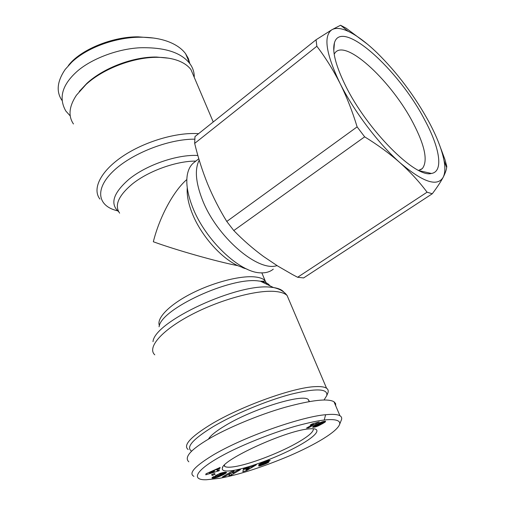 <?xml version="1.0" encoding="UTF-8"?>
<svg xmlns="http://www.w3.org/2000/svg" width="505" height="505" viewBox="0 0 505 505"><rect width="100%" height="100%" fill="white"/><g stroke="black" fill="none" stroke-linecap="round" stroke-linejoin="round"><path stroke-width="0.76" d="M68.339 65.625C79.784 50.077 112.078 36.549 138.124 36.84L153.678 38.058M61.938 100.344C56.036 91.645 57.122 81.343 65.189 69.431L71.843 62.09C88.451 46.473 117.602 37.143 140.251 37.225C151.367 37.206 160.962 38.771 169.03 41.934C176.447 44.888 181.977 48.821 185.613 53.745L188.346 58.492L189.848 63.662M324.204 420.027C331.217 419.15 341.02 419.207 339.619 424.364C337.024 431.832 315.297 444.671 289.479 455.838C262.171 467.276 238.821 474.776 219.429 478.336L206.431 479.75C190.303 480.4 194.621 469.536 228.714 452.209C247.538 442.721 274.726 432.179 295.248 426.289C309.786 422.306 318.731 420.652 324.204 420.027L325.63 414.731C332.757 414.018 337.529 414.359 339.96 415.76C341.475 416.65 341.999 417.913 341.544 419.548L339.619 424.364M79.298 91.443L86.974 83.268C103.79 67.765 133.617 56.585 156.588 57.046L168.582 58.189M73.459 123.971C68.061 115.998 69.04 106.416 76.413 95.23L86.046 84.468C103.43 68.44 134.311 56.869 158.046 57.336C165.716 57.431 172.375 58.529 178.031 60.619C183.782 62.797 188.087 65.795 190.953 69.608L194.532 78.016M187.254 187.746C186.705 194.898 188.289 203.25 192.007 212.801C200.371 234.554 220.515 257.676 237.76 265.662C217.144 261.723 175.948 250.032 153.337 241.756C159.29 217.775 173.07 191.414 186.831 179.521M273.281 269.152C270.061 271.829 265.895 273.053 260.788 272.839C239.963 272.94 204.897 239.761 192.474 206.867C187.601 194.311 185.872 183.694 187.286 175.02C188.239 169.68 190.316 165.64 193.516 162.913L194.463 162.174M277.043 265.598C258.03 272.346 216.43 236.675 202.271 199.494C195.618 182.217 194.602 169.093 199.222 160.136M188.144 449.526C182.892 445.404 190.391 437.084 210.648 424.56C240.658 406.285 293.55 387.329 315.183 386.641C320.738 386.338 324.532 386.874 326.565 388.244C328.08 389.292 328.559 390.75 327.991 392.612L327.436 393.957M191.635 451.148C185.594 447.411 192.733 439.274 213.059 426.725C233.998 414.264 266.356 400.774 290.741 394.304C316.035 388.092 328.054 388.509 326.779 395.554L324.021 400.023M208.439 439.148C210.534 435.556 216.241 430.98 225.565 425.418C253.232 408.659 302.552 393.565 308.277 399.499L309.464 401.563M424.673 119.868C439.817 147.769 443.87 171.732 431.358 173.461C415.666 178.416 367.135 130.006 345.477 85.553C335.73 65.669 332.056 51.422 334.449 42.805C341.519 17.845 398.899 69.835 424.673 119.868M418.658 170.381L422.319 168.588C428.057 161.114 425.04 145.995 413.26 123.245C392.593 82.927 347.888 40.192 335.781 51.952L334.165 54.01M223.98 465.547L224.876 466.538C226.53 467.396 229.813 467.434 234.724 466.633C249.685 464.284 277.706 453.667 295.677 443.661C308.05 436.749 313.921 431.769 313.296 428.726M233.733 470.376C225.558 471.714 221.752 470.976 222.32 468.148C222.396 459.727 285.123 430.986 308.138 428.972L311.781 428.695C323.105 428.53 314.861 437.279 295.545 447.449C276.33 457.618 249.079 467.788 233.733 470.376M245.234 268.603L242.526 267.644M70.239 115.942L65.827 111.031C58.63 98.387 61.919 85.604 75.693 72.682C88.444 60.449 115.336 48.979 140.125 47.76C164.611 47.161 181.181 52.451 189.836 63.643C192.746 67.582 194.223 71.931 194.267 76.678M247.172 269.203L237.76 265.662M438.308 141.791L444.968 159.605L446.78 166.435L446.66 167.508C446.338 170.103 445.164 173.379 443.137 177.331C440.707 181.92 437.09 187.393 432.286 193.756L303.625 277.927L297.609 277.27L292.534 274.587L277.693 266.009L263.534 256.489C252.885 248.662 242.974 240.014 233.796 230.558L226.777 221.455C219.372 209.398 212.965 196.849 207.561 183.814C202.278 170.696 197.979 157.219 194.671 143.388L194.987 136.565L316.054 39.775L331.949 29.713L340.553 25.25L346.127 28.192L367.356 44.105M226.777 221.455L357.123 126.875C352.395 111.315 346.664 96.739 339.922 83.142C333.041 69.665 325.353 57.374 316.856 46.258L194.671 143.388M297.609 277.27L427.066 192.197C419.497 182.034 410.527 172.255 400.156 162.869C389.62 153.57 377.791 144.897 364.66 136.842L233.796 230.558M316.856 46.258L316.054 39.775M339.922 83.142C325.883 53.587 323.225 35.779 331.949 29.713C335.825 27.567 341.247 28.11 348.21 31.342C356.871 35.47 366.529 42.672 377.184 52.956C397.347 72.853 414.548 95.754 428.802 121.661C436.825 136.59 441.907 149.613 444.053 160.716C445.372 167.944 445.069 173.486 443.137 177.331C437.33 187.046 423.001 182.223 400.156 162.869C378.599 143.856 353.771 111.043 339.922 83.142M357.123 126.875L364.66 136.842M427.066 192.197L432.286 193.756M188.826 461.804C183.946 457.372 190.574 449.766 208.71 438.99C225.596 428.865 257.91 415.003 285.041 407.308C311.629 400.061 327.947 398.211 333.994 401.765L335.579 403.501L335.711 405.799M193.926 476.348C188.176 473.362 194.968 466.027 214.284 454.336C248.637 434.527 304.313 416.253 325.63 414.731M264.898 464.133L260.391 465.762L258.598 465.926L265.396 463.375L259.917 464.947L258.661 464.903L260.965 463.331L266.223 461.185L269.051 460.333L270.219 460.459L263.08 462.915L262.543 463.281L262.871 463.337L269.045 461.69L266.911 463.255L264.898 464.133L264.746 463.741M228.79 475.565L230.11 473.419L225.198 476.348L222.402 476.96L231.303 471.638L234.099 471.039L232.761 473.198L237.659 470.275L240.405 469.688L231.524 474.971L228.79 475.565M212.264 475.47L211.608 474.668L214.499 473.475L215.143 474.283L212.264 475.47L211.93 474.536M206.002 473.791L220.117 467.46L219.814 468.457L217.504 469.461L217.194 470.534L219.404 469.833L219.119 470.793L205.756 474.801L206.002 473.791M214.404 478.039L211.993 478.071L213.508 476.676L216.077 476.278L215.509 476.853L217.163 476.625L222.957 473.854L223.147 473.538L222.724 473.456L220.622 473.898L219.523 474.441L220.855 474.384L218.438 475.59L215.326 475.729L220.313 473.248L224.523 472.251L226.511 472.421L223.343 474.713L217.213 477.326L214.404 478.039L213.893 476.613M242.861 471.708L243.467 468.88L251.2 466.891L256.325 464.84L246.806 470.458L242.861 471.708M325.466 421.77L317.986 426.005L314.792 427.078L312.683 427.205L314.104 425.816L319.362 422.944L323.718 421.416L325.523 421.284L325.466 421.77L325.245 421.246M306.529 428.057L313.479 424.181L310.209 425.033L312.128 423.96L319.255 421.89L308.65 427.798L306.529 428.057M263.572 464.651L263.421 464.253M264.115 464L264.267 464.385M265.302 463.438L265.478 463.899M265.548 462.498L266.002 463.672M266.04 462.34L266.47 463.464M266.507 462.195L266.911 463.255M267.082 462.018L267.454 462.99M267.587 461.879L267.915 462.738M268.016 461.772L268.3 462.517M268.155 461.747L268.42 462.435M268.534 461.677L268.742 462.214M268.818 461.658L268.963 462.024M262.531 463.312L262.303 462.719L262.543 463.281M262.474 462.643L262.669 463.161M262.903 462.46L263.08 462.915M263.073 462.391L263.244 462.833M263.61 462.176L263.774 462.593M264.267 461.917L264.424 462.327M258.819 464.669L258.983 465.099M258.945 464.549L259.153 465.092M259.223 464.335L259.488 465.042M259.589 464.089L259.917 464.947M260.056 463.811L260.441 464.815M260.195 463.735L260.593 464.77M260.555 463.54L260.984 464.657M260.99 463.319L261.445 464.512M261.495 463.079L261.975 464.341M262.063 462.82L262.575 464.152M262.998 463.306L263.238 463.931M264.046 462.99L264.273 463.584M264.664 462.788L264.891 463.388M264.992 462.681L265.232 463.293M265.03 462.668L265.27 463.287M265.182 462.618L265.453 463.312M258.964 465.692L259.097 466.039M259.229 465.585L259.393 466.008M259.583 465.452L259.766 465.932M259.778 465.37L259.968 465.881M260.182 465.212L260.391 465.762M260.643 465.036L260.864 465.616M261.167 464.834L261.401 465.446M261.741 464.606L261.988 465.238M262.436 464.48L262.638 465.004M263.181 464.335L263.339 464.745M225.198 476.348L224.883 475.476M229.788 472.547L230.11 473.419M230.103 473.406L230.886 473.242L231.524 474.971M230.886 473.242L232.433 472.314M232.123 471.462L232.761 473.198M219.814 468.457L219.549 467.712M218.842 470.016L219.119 470.793M214.284 470.224L216.809 469.467M216.645 469.012L217.194 470.534M217.245 468.747L217.504 469.461M213.634 478.134L213.179 476.872M213.508 476.676L214.019 478.096M214.29 476.556L214.802 477.976M214.701 476.486L215.206 477.888M215.117 476.423L215.61 477.793M215.812 476.897L216.089 477.667M216.393 476.821L216.639 477.503M216.98 476.676L217.213 477.326M217.56 476.493L217.794 477.13M218.16 476.278L218.387 476.909M218.772 476.032L219.006 476.676M218.955 475.95L219.195 476.606M219.53 475.697L219.77 476.366M220.111 475.426L220.363 476.12M220.685 475.142L220.95 475.861M221.266 474.851L221.537 475.596M221.846 474.542L222.131 475.319M222.434 474.208L222.73 475.022M222.478 474.182L222.774 475.003M223.008 473.81L223.343 474.713M222.894 472.844L223.223 472.674L223.866 474.435M223.223 472.674L223.702 472.409L224.346 474.176M224.188 472.301L224.775 473.924M224.643 472.238L225.173 473.684M225.066 472.2L225.527 473.456M225.268 472.188L225.691 473.343M225.647 472.181L225.987 473.122M225.956 472.188L226.221 472.92M226.196 472.226L226.385 472.743M218.008 474.397L218.438 475.59M219.277 473.766L219.523 474.441M220.382 473.229L220.622 473.898M220.704 473.134L220.95 473.81M221.234 472.983L221.487 473.671M221.651 472.869L221.91 473.57M221.708 472.857L221.966 473.557M222.105 472.749L222.377 473.488M222.44 472.661L222.724 473.456M222.478 472.655L222.768 473.456M222.705 472.598L223.021 473.469M222.793 472.579L223.147 473.538M215.382 476.385L215.496 476.707M212.005 477.768L212.138 478.134M212.138 477.61L212.334 478.159M212.321 477.452L212.58 478.172M212.567 477.269L212.889 478.178M212.876 477.061L213.268 478.159M246.547 469.757L246.806 470.458M243.303 469.65L245.765 468.88M246.907 467.8L247.059 468.192M325.22 422.003L324.904 421.252L325.226 421.991M312.69 426.94L312.829 427.268M312.829 426.763L313.05 427.293M313.062 426.548L313.365 427.293M313.39 426.296L313.782 427.249M313.422 426.27L313.82 427.243M313.813 426.005L314.299 427.173M314.236 425.734L314.792 427.078M314.678 425.462L315.29 426.959M315.404 425.04L315.808 426.813M316.098 426.081L316.338 426.649M316.641 425.904L316.875 426.46M317.19 425.677L317.424 426.239M317.247 425.652L317.481 426.22M317.74 425.418L317.986 426.005M318.264 425.159L318.516 425.772M318.8 424.875L319.065 425.513M319.368 424.572L319.64 425.229M319.955 424.244L320.246 424.932M320.58 423.897L320.877 424.604M321.231 423.531L321.527 424.25M315.511 426.069L317.159 425.69L321.893 423.133L322.209 423.878M322.19 422.95L322.512 423.714M322.682 422.584L323.03 423.417M322.891 421.612L323.522 423.121M323.415 421.486L323.983 422.843M323.926 421.378L324.418 422.565M323.995 421.366L324.481 422.527M324.5 421.29L324.898 422.243M313.258 423.657L313.479 424.181M308.34 427.047L308.65 427.798M245.556 468.223L246.181 469.985L249.3 468.059L246.718 468.874L246.181 469.985M214.24 470.092L214.48 470.774L209.442 472.964L209.221 472.345M209.442 472.964L214.297 471.443L214.48 470.774M246.377 467.965L246.718 468.874M249.11 467.548L249.3 468.059M315.694 424.869L315.739 425.848L315.429 425.021M316.067 424.661L316.382 425.412L316.016 425.646M316.566 424.383L316.869 425.122L316.382 425.412M317.172 424.055L317.468 424.781L316.869 425.122M317.891 423.676L318.182 424.377L317.468 424.781M317.961 423.644L318.182 424.377M318.699 423.266L318.977 423.941L318.245 424.339M319.362 422.95L319.627 423.588L318.977 423.941M319.943 422.679L320.195 423.291L319.627 423.588M320.448 422.464L320.688 423.045L320.195 423.291M320.864 422.287L321.104 422.855L320.688 423.045M321.319 422.117L321.546 422.666L321.104 422.855M321.887 421.915L322.114 422.464L321.546 422.666M322.323 421.776L322.569 422.363L322.114 422.464M322.487 421.726L322.569 422.363M322.506 421.719L322.745 422.357M321.893 423.133L322.809 422.458M99.914 199.065C91.967 188.958 100.514 171.271 122.532 156.405C144.474 141.526 176.731 132.039 198.585 133.686M117.577 210.806C97.907 206.387 94.265 189.653 112.716 171.687C130.946 153.716 168.417 138.919 194.753 139.172M154.782 354.826C146.961 347.743 161.12 330.813 190.076 315.417C218.924 299.989 256.42 289.681 275.137 291.454C280.786 291.966 284.769 293.304 287.086 295.482L289.327 300.753M152.996 341.683C154.341 321.42 238.928 282.364 271.431 287.313L273.495 287.547C278.489 288.292 281.916 289.788 283.778 292.041M119.635 213.135C114.263 205.478 118.385 195.858 132.001 184.262C148.079 171.107 176.27 160.937 195.839 161.101M118.7 211.759C109.781 203.9 113.177 193.087 128.889 179.338C146.311 164.933 177.59 154.221 197.859 155.496M159.441 325.586C156.165 318.478 169.087 304.969 191.161 293.67C213.192 282.352 240.538 275.345 255.038 276.936C259.772 277.447 263.124 278.672 265.081 280.61L266.93 284.365M159.069 326.798C160.647 309.06 230.798 276.633 258.642 280.988L260.416 281.203C265.182 281.954 268.338 283.482 269.872 285.792M263.749 463.085L263.976 463.685M138.124 36.84L140.251 37.231M326.565 388.244L287.086 295.482L285.533 293.626C282.491 290.609 278.482 288.582 273.495 287.547L260.416 281.203C266.728 281.272 263.509 280.9 265.081 280.61L261.842 272.87M213.236 121.97L190.953 69.608M198.812 158.772L193.516 162.913M419.301 170.703L431.358 173.461M420.532 169.787L422.319 168.588M222.762 467.157L222.32 468.148M189.836 63.643L185.613 53.745M156.588 57.046L158.046 57.336M326.779 395.554L327.991 392.612M309.155 401.614L308.277 399.499M348.21 31.342L340.604 25.275M444.053 160.716L446.66 167.508M333.994 401.765L339.96 415.76M333.792 50.607L334.449 42.805M266.381 461.134L266.627 461.766M224.876 466.538L224.365 465.137"/></g></svg>
